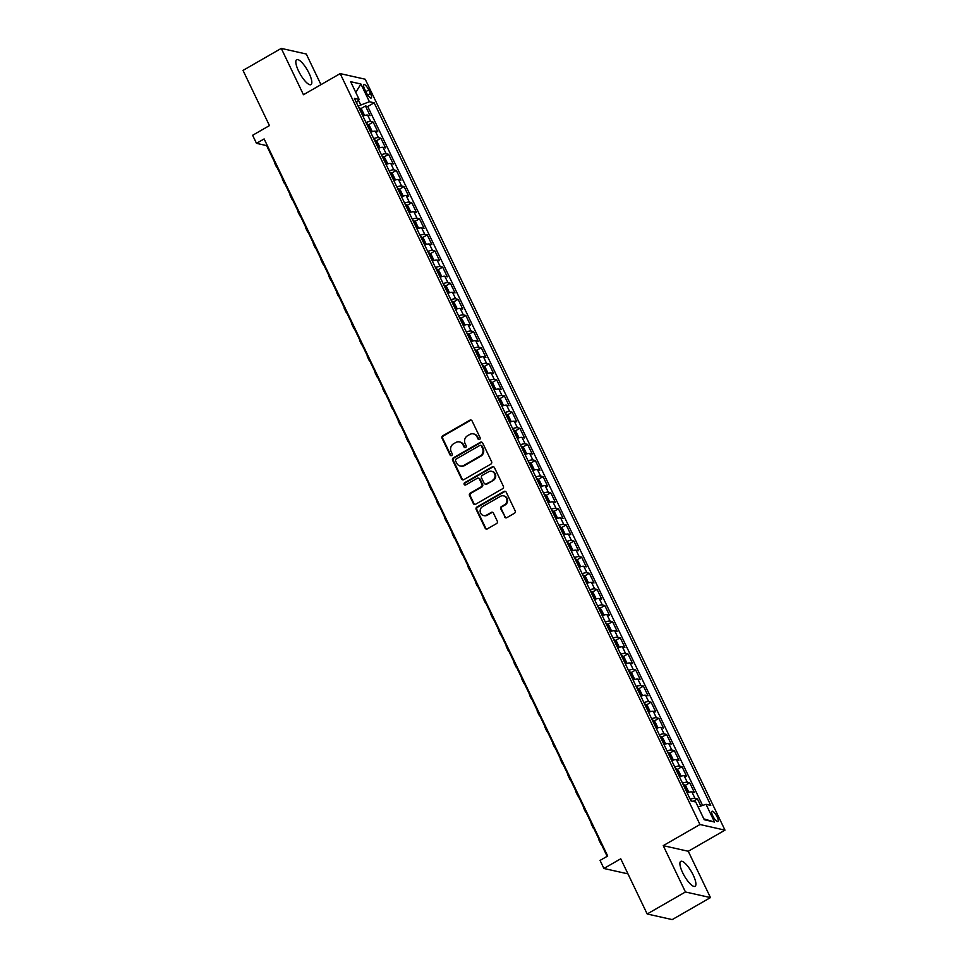 <?xml version="1.0" encoding="UTF-8"?>
<svg xmlns="http://www.w3.org/2000/svg" width="968" height="968" viewBox="0 0 968 968"><rect width="100%" height="100%" fill="white"/><g stroke="black" fill="none" stroke-linecap="round" stroke-linejoin="round"><path stroke-width="1.45" d="M479.608 439.448A1.27 1.174 -77.3 0 0 480.128 437.742L472.081 420.935A1.803 1.67 -77.3 0 0 469.819 420.221L442.787 435.769A1.803 1.67 -77.3 0 0 442.037 438.214L450.096 455.021A1.27 1.174 -77.3 0 0 451.681 455.517A1.27 1.174 -77.3 0 0 452.201 453.81L451.161 451.632A5.784 5.36 -77.3 0 1 453.532 443.804L455.795 442.509A5.784 5.36 -77.3 0 1 463.019 444.808L464.059 446.986A1.27 1.174 -77.3 0 0 465.644 447.482A1.27 1.174 -77.3 0 0 466.165 445.776L465.124 443.598A5.784 5.36 -77.3 0 1 467.508 435.769L469.758 434.475A5.784 5.36 -77.3 0 1 476.982 436.774L478.035 438.952A1.27 1.174 -77.3 0 0 479.608 439.448M693.185 875.024A14.375 4.114 60.1 0 0 680.746 861.375A14.375 4.114 60.1 0 0 682.634 872.652A14.375 4.114 60.1 0 0 695.085 886.289A14.375 4.114 60.1 0 0 693.185 875.024M309.094 73.338A14.375 4.114 60.1 0 0 296.644 59.701A14.375 4.114 60.1 0 0 298.543 70.979A14.375 4.114 60.1 0 0 310.982 84.615A14.375 4.114 60.1 0 0 309.094 73.338M717.119 816.871A5.893 1.694 60.1 0 0 712.012 811.269A5.893 1.694 60.1 0 0 712.787 815.891A5.893 1.694 60.1 0 0 717.893 821.493A5.893 1.694 60.1 0 0 717.119 816.871M504.57 516.948A1.803 1.67 -77.3 0 0 506.833 517.662L514.419 513.294A1.803 1.67 -77.3 0 0 515.158 510.85L506.216 492.192A1.803 1.67 -77.3 0 0 503.965 491.466L476.921 507.026A1.803 1.67 -77.3 0 0 476.183 509.471L485.125 528.129A1.803 1.67 -77.3 0 0 487.388 528.855L496.548 523.579A1.803 1.67 -77.3 0 0 497.286 521.135L493.462 513.149A1.803 1.67 -77.3 0 0 491.199 512.435L486.662 515.049A4.84 4.477 -77.3 0 1 480.164 511.515A4.84 4.477 -77.3 0 1 482.608 506.579L500.408 496.342A4.84 4.477 -77.3 0 1 506.905 499.863A4.84 4.477 -77.3 0 1 504.461 504.8L501.497 506.506A1.803 1.67 -77.3 0 0 500.746 508.962L505.248 517.094A1.803 1.67 -77.3 0 0 506.022 517.88M320.965 84.652L306.287 54.014L281.264 48.4L243.016 70.41L269.455 125.598L252.624 135.278L256.484 143.337L264.131 138.932L607.698 856.014L600.051 860.419L603.911 868.477L627.966 873.874M685.441 891.976L710.464 897.59L688.26 851.271L663.237 845.645L685.441 891.976L647.181 913.986L620.742 858.785L603.911 868.477M663.237 845.645L699.961 824.518L340.179 73.604L365.202 79.219L724.984 830.145L699.961 824.518M281.264 48.4L303.456 94.731L340.179 73.604M490.849 464.108A1.803 1.67 -77.3 0 0 491.599 461.663L482.657 442.993A1.803 1.67 -77.3 0 0 480.394 442.279L453.363 457.828A1.803 1.67 -77.3 0 0 452.613 460.284L461.554 478.942A1.803 1.67 -77.3 0 0 463.817 479.656L490.849 464.108M494.43 467.592L503.372 486.263A1.803 1.67 -77.3 0 1 502.634 488.707L475.603 504.255A1.803 1.67 -77.3 0 1 473.34 503.541L469.516 495.555A1.803 1.67 -77.3 0 1 470.254 493.099L481.217 486.795A1.803 1.67 -77.3 0 0 481.967 484.351L479.426 479.051A1.803 1.67 -77.3 0 0 477.163 478.337L465.753 484.907A1.27 1.174 -77.3 0 1 464.047 483.976A1.27 1.174 -77.3 0 1 464.688 482.693L492.18 466.879A1.803 1.67 -77.3 0 1 494.43 467.592M710.464 897.59L672.215 919.6L647.181 913.986M700.856 806.017L697.444 798.89L693.088 801.407M690.232 799.314A7.369 1.803 -25.6 0 1 694.976 798.346L691.89 791.897L694.359 792.453L689.724 782.785L684.945 785.532M682.513 783.197A7.369 1.803 -25.6 0 1 687.256 782.229L684.17 775.779L686.639 776.336L682.004 766.668L677.225 769.415M674.793 767.08A7.369 1.803 -25.6 0 1 679.536 766.111L676.45 759.662L678.919 760.219L674.285 750.551L669.505 753.31M667.073 750.974A7.369 1.803 -25.6 0 1 671.816 749.994L668.731 743.557L671.199 744.114L666.565 734.434L661.785 737.192M659.353 734.857A7.369 1.803 -25.6 0 1 664.096 733.889L660.999 727.44L663.467 727.996L658.845 718.329L654.065 721.075M651.633 718.74A7.369 1.803 -25.6 0 1 656.377 717.772L653.279 711.323L655.747 711.879L651.125 702.211L646.334 704.958M643.914 702.623A7.369 1.803 -25.6 0 1 648.657 701.655L645.559 695.205L648.028 695.762L643.405 686.094L638.614 688.853M636.194 686.518A7.369 1.803 -25.6 0 1 640.925 685.538L637.839 679.1L640.308 679.657L635.673 669.977L630.894 672.736M628.474 670.4A7.369 1.803 -25.6 0 1 633.205 669.433L630.12 662.983L632.588 663.54L627.954 653.872L623.174 656.619M620.754 654.283A7.369 1.803 -25.6 0 1 625.485 653.315L622.4 646.866L624.868 647.423L620.234 637.755L615.454 640.501M613.034 638.166A7.369 1.803 -25.6 0 1 617.765 637.198L614.68 630.749L617.148 631.305L612.514 621.637L607.735 624.396M605.315 622.061A7.369 1.803 -25.6 0 1 610.046 621.081L606.96 614.644L609.429 615.2L604.794 605.532L600.015 608.279M597.595 605.944A7.369 1.803 -25.6 0 1 602.326 604.976L599.24 598.526L601.709 599.083L597.074 589.415L592.295 592.162M589.875 589.827A7.369 1.803 -25.6 0 1 594.606 588.859L591.521 582.409L593.989 582.966L589.355 573.298L584.575 576.045M582.155 573.709A7.369 1.803 -25.6 0 1 586.886 572.741L583.801 566.304L586.269 566.849L581.635 557.181L576.855 559.94M574.435 557.604A7.369 1.803 -25.6 0 1 579.166 556.624L576.081 550.187L578.549 550.744L573.915 541.076L569.136 543.822M566.703 541.487A7.369 1.803 -25.6 0 1 571.447 540.519L568.361 534.07L570.83 534.626L566.195 524.958L561.416 527.705M558.984 525.37A7.369 1.803 -25.6 0 1 563.727 524.402L560.641 517.953L563.11 518.509L558.476 508.841L553.696 511.588M551.264 509.253A7.369 1.803 -25.6 0 1 556.007 508.285L552.922 501.847L555.39 502.392L550.756 492.724L545.976 495.483M543.544 493.148A7.369 1.803 -25.6 0 1 548.287 492.167L545.19 485.73L547.658 486.287L543.036 476.619L538.256 479.366M535.824 477.03A7.369 1.803 -25.6 0 1 540.567 476.062L537.47 469.613L539.938 470.17L535.316 460.502L530.537 463.249M528.104 460.913A7.369 1.803 -25.6 0 1 532.848 459.945L529.75 453.496L532.219 454.053L527.596 444.385L522.805 447.131M520.385 444.796A7.369 1.803 -25.6 0 1 525.128 443.828L522.03 437.391L524.499 437.935L519.864 428.267L515.085 431.026M512.665 428.691A7.369 1.803 -25.6 0 1 517.396 427.723L514.311 421.274L516.779 421.83L512.145 412.162L507.365 414.909M504.945 412.574A7.369 1.803 -25.6 0 1 509.676 411.606L506.591 405.156L509.059 405.713L504.425 396.045L499.645 398.792M497.225 396.456A7.369 1.803 -25.6 0 1 501.956 395.488L498.871 389.039L501.339 389.596L496.705 379.928L491.925 382.675M489.505 380.339A7.369 1.803 -25.6 0 1 494.237 379.371L491.151 372.934L493.619 373.479L488.985 363.811L484.206 366.569M481.786 364.234A7.369 1.803 -25.6 0 1 486.517 363.266L483.431 356.817L485.9 357.374L481.265 347.706L476.486 350.452M474.066 348.117A7.369 1.803 -25.6 0 1 478.797 347.149L475.711 340.7L478.18 341.256L473.546 331.588L468.766 334.335M466.346 332A7.369 1.803 -25.6 0 1 471.077 331.032L467.992 324.582L470.46 325.139L465.826 315.471L461.046 318.218M458.626 315.883A7.369 1.803 -25.6 0 1 463.357 314.915L460.272 308.477L462.74 309.022L458.106 299.354L453.326 302.113M450.894 299.777A7.369 1.803 -25.6 0 1 455.638 298.809L452.552 292.36L455.021 292.917L450.386 283.249L445.607 285.996M443.175 283.66A7.369 1.803 -25.6 0 1 447.918 282.692L444.832 276.243L447.301 276.8L442.666 267.132L437.887 269.878M435.455 267.543A7.369 1.803 -25.6 0 1 440.198 266.575L437.113 260.126L439.581 260.682L434.947 251.014L430.167 253.761M427.735 251.426A7.369 1.803 -25.6 0 1 432.478 250.458L429.393 244.021L431.861 244.565L427.227 234.897L422.447 237.656M420.015 235.321A7.369 1.803 -25.6 0 1 424.758 234.353L421.661 227.903L424.129 228.46L419.507 218.792L414.727 221.539M412.295 219.204A7.369 1.803 -25.6 0 1 417.039 218.236L413.941 211.786L416.409 212.343L411.787 202.675L406.996 205.422M404.576 203.086A7.369 1.803 -25.6 0 1 409.319 202.118L406.221 195.669L408.69 196.226L404.055 186.558L399.276 189.304M396.856 186.969A7.369 1.803 -25.6 0 1 401.587 186.001L398.501 179.564L400.97 180.108L396.336 170.441L391.556 173.199M389.136 170.864A7.369 1.803 -25.6 0 1 393.867 169.896L390.782 163.447L393.25 164.003L388.616 154.335L383.836 157.082M381.416 154.747A7.369 1.803 -25.6 0 1 386.147 153.779L383.062 147.33L385.53 147.886L380.896 138.218L376.116 140.965M373.696 138.63A7.369 1.803 -25.6 0 1 378.428 137.662L375.342 131.212L377.81 131.769L373.176 122.101L370.708 121.544A7.369 1.803 154.4 0 0 365.977 122.513M368.397 124.848L373.176 122.101M364.585 89.008L366.279 92.553A5.711 1.633 60.1 0 0 371.228 97.974A5.711 1.633 60.1 0 0 370.478 93.497L368.772 89.951A5.711 1.633 60.1 0 0 363.835 84.518A5.711 1.633 60.1 0 0 364.585 89.008M698.11 806.925L706.035 804.311L710.766 805.376L374.144 102.802L369.413 101.737L358.099 106.081M706.035 804.311L714.529 822.038L704.244 819.727L695.75 802L691.019 800.935L354.397 98.361L359.14 99.426L350.646 81.699L360.919 84.01L369.413 101.737M702.599 805.449L367.719 106.492L365.456 105.984L370.091 115.652L367.622 115.107A7.369 1.803 154.4 0 0 362.891 116.075M378.428 137.662L380.896 138.218M386.147 153.779L388.616 154.335M393.867 169.896L396.336 170.441M401.587 186.001L404.055 186.558M409.319 202.118L411.787 202.675M417.039 218.236L419.507 218.792M424.758 234.353L427.227 234.897M432.478 250.458L434.947 251.014M440.198 266.575L442.666 267.132M447.918 282.692L450.386 283.249M455.638 298.809L458.106 299.354M463.357 314.915L465.826 315.471M471.077 331.032L473.546 331.588M478.797 347.149L481.265 347.706M486.517 363.266L488.985 363.811M494.237 379.371L496.705 379.928M501.956 395.488L504.425 396.045M509.676 411.606L512.145 412.162M517.396 427.723L519.864 428.267M525.128 443.828L527.596 444.385M532.848 459.945L535.316 460.502M540.567 476.062L543.036 476.619M548.287 492.167L550.756 492.724M556.007 508.285L558.476 508.841M563.727 524.402L566.195 524.958M571.447 540.519L573.915 541.076M579.166 556.624L581.635 557.181M586.886 572.741L589.355 573.298M594.606 588.859L597.074 589.415M602.326 604.976L604.794 605.532M610.046 621.081L612.514 621.637M617.765 637.198L620.234 637.755M625.485 653.315L627.954 653.872M633.205 669.433L635.673 669.977M640.925 685.538L643.405 686.094M648.657 701.655L651.125 702.211M656.377 717.772L658.845 718.329M664.096 733.889L666.565 734.434M671.816 749.994L674.285 750.551M679.536 766.111L682.004 766.668M687.256 782.229L689.724 782.785M694.976 798.346L697.444 798.89M360.592 104.653L358.475 100.236M688.26 851.271L724.984 830.145M256.484 143.337L266.636 145.611L607.154 856.329M360.677 108.743L365.456 105.984M367.719 106.492L374.144 102.802M356.466 102.668L359.14 99.426M375.342 131.212A7.369 1.803 154.4 0 0 370.611 132.192M383.062 147.33A7.369 1.803 154.4 0 0 378.331 148.298M390.782 163.447A7.369 1.803 154.4 0 0 386.05 164.415M398.501 179.564A7.369 1.803 154.4 0 0 393.77 180.532M406.221 195.669A7.369 1.803 154.4 0 0 401.49 196.637M413.941 211.786A7.369 1.803 154.4 0 0 409.21 212.754M421.661 227.903A7.369 1.803 154.4 0 0 416.93 228.871M429.393 244.021A7.369 1.803 154.4 0 0 424.649 244.989M437.113 260.126A7.369 1.803 154.4 0 0 432.369 261.094M444.832 276.243A7.369 1.803 154.4 0 0 440.089 277.211M452.552 292.36A7.369 1.803 154.4 0 0 447.809 293.328M460.272 308.477A7.369 1.803 154.4 0 0 455.529 309.445M467.992 324.582A7.369 1.803 154.4 0 0 463.249 325.55M475.711 340.7A7.369 1.803 154.4 0 0 470.968 341.668M483.431 356.817A7.369 1.803 154.4 0 0 478.688 357.785M491.151 372.934A7.369 1.803 154.4 0 0 486.42 373.902M498.871 389.039A7.369 1.803 154.4 0 0 494.14 390.007M506.591 405.156A7.369 1.803 154.4 0 0 501.86 406.124M514.311 421.274A7.369 1.803 154.4 0 0 509.579 422.242M522.03 437.391A7.369 1.803 154.4 0 0 517.299 438.359M529.75 453.496A7.369 1.803 154.4 0 0 525.019 454.464M537.47 469.613A7.369 1.803 154.4 0 0 532.739 470.581M545.19 485.73A7.369 1.803 154.4 0 0 540.459 486.698M552.922 501.847A7.369 1.803 154.4 0 0 548.178 502.815M560.641 517.953A7.369 1.803 154.4 0 0 555.898 518.921M568.361 534.07A7.369 1.803 154.4 0 0 563.618 535.038M576.081 550.187A7.369 1.803 154.4 0 0 571.338 551.155M583.801 566.304A7.369 1.803 154.4 0 0 579.058 567.272M591.521 582.409A7.369 1.803 154.4 0 0 586.777 583.377M599.24 598.526A7.369 1.803 154.4 0 0 594.497 599.495M606.96 614.644A7.369 1.803 154.4 0 0 602.229 615.612M614.68 630.749A7.369 1.803 154.4 0 0 609.949 631.729M622.4 646.866A7.369 1.803 154.4 0 0 617.669 647.834M630.12 662.983A7.369 1.803 154.4 0 0 625.389 663.951M637.839 679.1A7.369 1.803 154.4 0 0 633.108 680.068M645.559 695.205A7.369 1.803 154.4 0 0 640.828 696.186M653.279 711.323A7.369 1.803 154.4 0 0 648.548 712.291M660.999 727.44A7.369 1.803 154.4 0 0 656.268 728.408M668.731 743.557A7.369 1.803 154.4 0 0 663.987 744.525M676.45 759.662A7.369 1.803 154.4 0 0 671.707 760.642M684.17 775.779A7.369 1.803 154.4 0 0 679.427 776.747M691.89 791.897A7.369 1.803 154.4 0 0 687.147 792.865M355.776 92.408L360.919 84.01M714.529 822.038L703.833 818.867M479.148 439.605A1.27 1.174 -77.3 0 1 478.7 439.097L477.66 436.931A5.784 5.36 -77.3 0 0 474.126 434.039L473.449 433.894M459.485 441.928L460.163 442.074A5.784 5.36 -77.3 0 1 463.696 444.965L464.737 447.131A1.27 1.174 -77.3 0 0 465.184 447.639M471.307 420.148A1.803 1.67 -77.3 0 0 470.496 420.366L443.465 435.915A1.803 1.67 -77.3 0 0 442.715 438.371L450.773 455.166A1.27 1.174 -77.3 0 0 451.221 455.674M481.87 442.207A1.803 1.67 -77.3 0 0 481.072 442.436L454.04 457.985A1.803 1.67 -77.3 0 0 453.29 460.429L462.232 479.099A1.803 1.67 -77.3 0 0 463.006 479.886M481.386 445.945A1.27 1.174 -77.3 0 0 479.801 445.449L456.073 459.098A1.27 1.174 -77.3 0 0 455.553 460.804L456.654 463.103A5.784 5.36 -77.3 0 0 463.878 465.402L480.104 456.061A5.784 5.36 -77.3 0 0 482.475 448.244L481.386 445.945L482.064 446.103A1.27 1.174 -77.3 0 0 481.29 445.474L480.612 445.316M460.187 465.983L460.865 466.14A5.784 5.36 -77.3 0 0 464.555 465.548L463.878 465.402M482.064 446.103L483.153 448.39A5.784 5.36 -77.3 0 1 480.781 456.218L464.555 465.548M478.325 478.156L479.003 478.301A1.803 1.67 -77.3 0 1 480.104 479.208L482.645 484.508A1.803 1.67 -77.3 0 1 481.895 486.952L470.932 493.256A1.803 1.67 -77.3 0 0 470.194 495.701L474.017 503.687A1.803 1.67 -77.3 0 0 474.792 504.473M493.656 466.806A1.803 1.67 -77.3 0 0 492.857 467.024L465.366 482.838A1.27 1.174 -77.3 0 0 465.293 485.053M492.603 480.249A4.84 4.477 -77.3 0 0 491.635 471.307A4.84 4.477 -77.3 0 0 488.55 471.791L482.27 475.397A1.803 1.67 -77.3 0 0 481.532 477.841L484.073 483.141A1.803 1.67 -77.3 0 0 486.323 483.855L493.269 480.406A4.84 4.477 -77.3 0 0 492.313 471.452L491.635 471.307M485.174 484.048L485.851 484.194A1.803 1.67 -77.3 0 0 487.001 484.012L486.323 483.855M493.269 480.406L487.001 484.012M503.493 495.858L504.171 496.003A4.84 4.477 -77.3 0 1 505.139 504.957L502.162 506.663A1.803 1.67 -77.3 0 0 501.424 509.107L505.248 517.094M483.576 515.533L484.254 515.69A4.84 4.477 -77.3 0 0 487.34 515.194L486.662 515.049M492.688 512.362A1.803 1.67 -77.3 0 0 491.877 512.58L487.34 515.194M505.441 491.405A1.803 1.67 -77.3 0 0 504.63 491.623L477.599 507.171A1.803 1.67 -77.3 0 0 476.861 509.616L485.803 528.286A1.803 1.67 -77.3 0 0 486.577 529.072M363.617 115.809L364.149 114.611L361.826 109.783L359.709 107.859A4.888 1.186 154.4 0 0 358.959 107.871M361.342 112.857A4.888 1.186 -25.6 0 1 361.403 112.857L360.483 110.921A4.888 1.186 154.4 0 0 360.423 110.933M277.284 167.839A13.818 3.364 -25.6 0 1 276.654 167.319A13.818 3.364 -25.6 0 1 276.642 166.508M276.654 167.319L274.718 163.289A13.818 3.364 -25.6 0 1 274.706 162.479M371.337 131.914L371.869 130.728L369.546 125.888L367.429 123.977A4.888 1.186 154.4 0 0 366.678 123.977M368.203 127.038A4.888 1.186 154.4 0 0 368.142 127.038L369.28 128.925M285.003 183.956A13.818 3.364 -25.6 0 1 284.374 183.436A13.818 3.364 -25.6 0 1 284.362 182.613M284.374 183.436L282.45 179.407A13.818 3.364 -25.6 0 1 282.426 178.584M379.057 148.031L379.589 146.846L377.278 142.006L375.148 140.094A4.888 1.186 154.4 0 0 374.398 140.094M376.782 145.091A4.888 1.186 -25.6 0 1 376.842 145.079L375.923 143.143A4.888 1.186 154.4 0 0 375.862 143.155M292.723 200.073A13.818 3.364 -25.6 0 1 292.094 199.553A13.818 3.364 -25.6 0 1 292.082 198.73M292.094 199.553L290.17 195.524A13.818 3.364 -25.6 0 1 290.146 194.701M386.776 164.149L387.309 162.951L384.998 158.123L382.868 156.211A4.888 1.186 154.4 0 0 382.118 156.211M383.643 159.26A4.888 1.186 154.4 0 0 383.582 159.272L384.719 161.148M300.443 216.191A13.818 3.364 -25.6 0 1 299.814 215.658A13.818 3.364 -25.6 0 1 299.802 214.848M299.814 215.658L297.89 211.629A13.818 3.364 -25.6 0 1 297.866 210.818M394.496 180.266L395.029 179.068L392.718 174.24L390.588 172.316A4.888 1.186 154.4 0 0 389.838 172.316M391.362 175.377A4.888 1.186 154.4 0 0 391.302 175.389L392.439 177.265M308.163 232.296A13.818 3.364 -25.6 0 1 307.534 231.775A13.818 3.364 -25.6 0 1 307.522 230.965M307.534 231.775L305.61 227.746A13.818 3.364 -25.6 0 1 305.598 226.936M402.216 196.371L402.749 195.185L400.437 190.345L398.308 188.433A4.888 1.186 154.4 0 0 397.558 188.433M399.953 193.431A4.888 1.186 -25.6 0 1 400.002 193.431L399.082 191.495A4.888 1.186 154.4 0 0 399.022 191.495M315.883 248.413A13.818 3.364 -25.6 0 1 315.253 247.893A13.818 3.364 -25.6 0 1 315.241 247.07M315.253 247.893L313.329 243.863A13.818 3.364 -25.6 0 1 313.317 243.041M409.948 212.488L410.468 211.302L408.157 206.462L406.028 204.55A4.888 1.186 154.4 0 0 405.277 204.55M406.802 207.6A4.888 1.186 154.4 0 0 406.741 207.612L407.879 209.487M323.602 264.53A13.818 3.364 -25.6 0 1 322.973 264.01A13.818 3.364 -25.6 0 1 322.961 263.187M322.973 264.01L321.049 259.981A13.818 3.364 -25.6 0 1 321.037 259.158M417.668 228.605L418.188 227.407L415.877 222.579L413.747 220.668A4.888 1.186 154.4 0 0 412.997 220.668M414.522 223.717A4.888 1.186 154.4 0 0 414.461 223.729L415.599 225.604M331.322 280.647A13.818 3.364 -25.6 0 1 330.693 280.115A13.818 3.364 -25.6 0 1 330.681 279.304M330.693 280.115L328.769 276.086A13.818 3.364 -25.6 0 1 328.757 275.275M425.388 244.722L425.908 243.525L423.597 238.697L421.467 236.773A4.888 1.186 154.4 0 0 420.717 236.773M423.113 241.77A4.888 1.186 -25.6 0 1 423.173 241.77L422.242 239.834A4.888 1.186 154.4 0 0 422.181 239.846M339.042 296.752A13.818 3.364 -25.6 0 1 338.413 296.232A13.818 3.364 -25.6 0 1 338.401 295.421M338.413 296.232L336.489 292.203A13.818 3.364 -25.6 0 1 336.477 291.392M433.107 260.828L433.628 259.642L431.317 254.802L429.187 252.89A4.888 1.186 154.4 0 0 428.437 252.89M429.961 255.951A4.888 1.186 154.4 0 0 429.901 255.951L431.038 257.839M346.762 312.87A13.818 3.364 -25.6 0 1 346.145 312.349A13.818 3.364 -25.6 0 1 346.12 311.527M346.145 312.349L344.209 308.32A13.818 3.364 -25.6 0 1 344.197 307.497M440.827 276.945L441.36 275.759L439.036 270.919L436.907 269.007A4.888 1.186 154.4 0 0 436.157 269.007M438.552 274.004A4.888 1.186 -25.6 0 1 438.613 273.992L437.681 272.056A4.888 1.186 154.4 0 0 437.621 272.068M354.482 328.987A13.818 3.364 -25.6 0 1 353.864 328.467A13.818 3.364 -25.6 0 1 353.84 327.644M353.864 328.467L351.929 324.437A13.818 3.364 -25.6 0 1 351.916 323.614M448.547 293.062L449.079 291.864L446.756 287.036L444.627 285.124A4.888 1.186 154.4 0 0 443.876 285.124M446.272 290.122A4.888 1.186 -25.6 0 1 446.333 290.11L445.401 288.174A4.888 1.186 154.4 0 0 445.341 288.186M362.214 345.104A13.818 3.364 -25.6 0 1 361.584 344.572A13.818 3.364 -25.6 0 1 361.56 343.761M361.584 344.572L359.648 340.542A13.818 3.364 -25.6 0 1 359.636 339.732M456.267 309.179L456.799 307.981L454.476 303.153L452.358 301.229A4.888 1.186 154.4 0 0 451.596 301.229M453.121 304.291A4.888 1.186 154.4 0 0 453.072 304.291L454.21 306.178M369.933 361.209A13.818 3.364 -25.6 0 1 369.304 360.689A13.818 3.364 -25.6 0 1 369.292 359.878M369.304 360.689L367.368 356.66A13.818 3.364 -25.6 0 1 367.356 355.849M463.987 325.284L464.519 324.099L462.196 319.259L460.078 317.347A4.888 1.186 154.4 0 0 459.316 317.347M460.841 320.408A4.888 1.186 154.4 0 0 460.792 320.408L461.93 322.296M377.653 377.326A13.818 3.364 -25.6 0 1 377.024 376.806A13.818 3.364 -25.6 0 1 377.012 375.983M377.024 376.806L375.088 372.777A13.818 3.364 -25.6 0 1 375.076 371.954M471.706 341.401L472.239 340.216L469.916 335.376L467.798 333.464A4.888 1.186 154.4 0 0 467.036 333.464M469.432 338.461A4.888 1.186 -25.6 0 1 469.492 338.449L468.56 336.513A4.888 1.186 154.4 0 0 468.512 336.525M385.373 393.444A13.818 3.364 -25.6 0 1 384.744 392.923A13.818 3.364 -25.6 0 1 384.732 392.101M384.744 392.923L382.808 388.894A13.818 3.364 -25.6 0 1 382.796 388.071M479.426 357.519L479.959 356.321L477.635 351.493L475.518 349.581A4.888 1.186 154.4 0 0 474.768 349.581M476.28 352.63A4.888 1.186 154.4 0 0 476.232 352.642L477.369 354.518M393.093 409.561A13.818 3.364 -25.6 0 1 392.464 409.028A13.818 3.364 -25.6 0 1 392.451 408.218M392.464 409.028L390.527 404.999A13.818 3.364 -25.6 0 1 390.515 404.188M487.146 373.636L487.678 372.438L485.355 367.61L483.238 365.686A4.888 1.186 154.4 0 0 482.488 365.686M484.012 368.748A4.888 1.186 154.4 0 0 483.952 368.748L485.089 370.635M400.812 425.666A13.818 3.364 -25.6 0 1 400.183 425.146A13.818 3.364 -25.6 0 1 400.171 424.335M400.183 425.146L398.247 421.116A13.818 3.364 -25.6 0 1 398.235 420.306M494.866 389.741L495.398 388.555L493.087 383.715L490.957 381.803A4.888 1.186 154.4 0 0 490.207 381.803M492.591 386.801A4.888 1.186 -25.6 0 1 492.651 386.789L491.732 384.865A4.888 1.186 154.4 0 0 491.671 384.865M408.532 441.783A13.818 3.364 -25.6 0 1 407.903 441.263A13.818 3.364 -25.6 0 1 407.891 440.44M407.903 441.263L405.979 437.233A13.818 3.364 -25.6 0 1 405.955 436.411M502.586 405.858L503.118 404.672L500.807 399.832L498.677 397.921A4.888 1.186 154.4 0 0 497.927 397.921M500.323 402.918A4.888 1.186 -25.6 0 1 500.371 402.906L499.452 400.97A4.888 1.186 154.4 0 0 499.391 400.982M416.252 457.9A13.818 3.364 -25.6 0 1 415.623 457.38A13.818 3.364 -25.6 0 1 415.611 456.557M415.623 457.38L413.699 453.351A13.818 3.364 -25.6 0 1 413.675 452.528M510.305 421.975L510.838 420.777L508.527 415.95L506.397 414.038A4.888 1.186 154.4 0 0 505.647 414.038M507.171 417.087A4.888 1.186 154.4 0 0 507.111 417.099L508.248 418.975M423.972 474.017A13.818 3.364 -25.6 0 1 423.343 473.485A13.818 3.364 -25.6 0 1 423.331 472.674M423.343 473.485L421.419 469.456A13.818 3.364 -25.6 0 1 421.395 468.645M518.025 438.093L518.558 436.895L516.246 432.067L514.117 430.143A4.888 1.186 154.4 0 0 513.367 430.143M515.762 435.14A4.888 1.186 -25.6 0 1 515.811 435.14L514.891 433.204A4.888 1.186 154.4 0 0 514.831 433.204M431.692 490.123A13.818 3.364 -25.6 0 1 431.062 489.602A13.818 3.364 -25.6 0 1 431.05 488.792M431.062 489.602L429.139 485.573A13.818 3.364 -25.6 0 1 429.126 484.762M525.745 454.198L526.277 453.012L523.966 448.172L521.837 446.26A4.888 1.186 154.4 0 0 521.087 446.26M522.611 449.321A4.888 1.186 154.4 0 0 522.551 449.321L523.688 451.209M439.411 506.24A13.818 3.364 -25.6 0 1 438.782 505.719A13.818 3.364 -25.6 0 1 438.77 504.897M438.782 505.719L436.858 501.69A13.818 3.364 -25.6 0 1 436.846 500.867M533.477 470.315L533.997 469.129L531.686 464.289L529.556 462.377A4.888 1.186 154.4 0 0 528.806 462.377M531.202 467.375A4.888 1.186 -25.6 0 1 531.263 467.363L530.331 465.426A4.888 1.186 154.4 0 0 530.27 465.439M447.131 522.357A13.818 3.364 -25.6 0 1 446.502 521.837A13.818 3.364 -25.6 0 1 446.49 521.014M446.502 521.837L444.578 517.807A13.818 3.364 -25.6 0 1 444.566 516.985M541.197 486.432L541.717 485.234L539.406 480.406L537.276 478.494A4.888 1.186 154.4 0 0 536.526 478.494M538.922 483.48A4.888 1.186 -25.6 0 1 538.982 483.48L538.051 481.544A4.888 1.186 154.4 0 0 537.99 481.556M454.851 538.474A13.818 3.364 -25.6 0 1 454.222 537.942A13.818 3.364 -25.6 0 1 454.21 537.131M454.222 537.942L452.298 533.913A13.818 3.364 -25.6 0 1 452.286 533.102M548.916 502.549L549.437 501.351L547.126 496.524L544.996 494.6A4.888 1.186 154.4 0 0 544.246 494.6M545.77 497.661A4.888 1.186 154.4 0 0 545.71 497.661L546.847 499.548M462.571 554.579A13.818 3.364 -25.6 0 1 461.954 554.059A13.818 3.364 -25.6 0 1 461.93 553.248M461.954 554.059L460.018 550.03A13.818 3.364 -25.6 0 1 460.006 549.219M556.636 518.654L557.157 517.469L554.846 512.629L552.716 510.717A4.888 1.186 154.4 0 0 551.966 510.717M554.361 515.714A4.888 1.186 -25.6 0 1 554.422 515.702L553.49 513.778A4.888 1.186 154.4 0 0 553.43 513.778M470.291 570.696A13.818 3.364 -25.6 0 1 469.674 570.176A13.818 3.364 -25.6 0 1 469.649 569.353M469.674 570.176L467.738 566.147A13.818 3.364 -25.6 0 1 467.726 565.324M564.356 534.772L564.889 533.586L562.565 528.746L560.436 526.834A4.888 1.186 154.4 0 0 559.686 526.834M561.21 529.883A4.888 1.186 154.4 0 0 561.15 529.895L562.299 531.771M478.023 586.814A13.818 3.364 -25.6 0 1 477.393 586.293A13.818 3.364 -25.6 0 1 477.369 585.471M477.393 586.293L475.457 582.264A13.818 3.364 -25.6 0 1 475.445 581.441M572.076 550.889L572.608 549.691L570.285 544.863L568.168 542.951A4.888 1.186 154.4 0 0 567.405 542.951M568.93 546A4.888 1.186 154.4 0 0 568.881 546.012L570.019 547.888M485.742 602.931A13.818 3.364 -25.6 0 1 485.113 602.399A13.818 3.364 -25.6 0 1 485.101 601.588M485.113 602.399L483.177 598.369A13.818 3.364 -25.6 0 1 483.165 597.558M579.796 567.006L580.328 565.808L578.005 560.98L575.887 559.056A4.888 1.186 154.4 0 0 575.125 559.056M576.601 562.142L576.65 562.118A4.888 1.186 154.4 0 0 576.601 562.118L577.739 564.005M493.462 619.036A13.818 3.364 -25.6 0 1 492.833 618.516A13.818 3.364 -25.6 0 1 492.821 617.705M492.833 618.516L490.897 614.486A13.818 3.364 -25.6 0 1 490.885 613.676M587.515 583.111L588.048 581.925L585.725 577.085L583.607 575.173A4.888 1.186 154.4 0 0 582.845 575.173M584.37 578.235A4.888 1.186 154.4 0 0 584.321 578.235L585.458 580.122M501.182 635.153A13.818 3.364 -25.6 0 1 500.553 634.633A13.818 3.364 -25.6 0 1 500.541 633.81M500.553 634.633L498.617 630.604A13.818 3.364 -25.6 0 1 498.605 629.781M595.235 599.228L595.768 598.043L593.444 593.202L591.327 591.291A4.888 1.186 154.4 0 0 590.577 591.291M592.089 594.34A4.888 1.186 154.4 0 0 592.041 594.352L593.178 596.227M508.902 651.27A13.818 3.364 -25.6 0 1 508.273 650.75A13.818 3.364 -25.6 0 1 508.26 649.927M508.273 650.75L506.337 646.721A13.818 3.364 -25.6 0 1 506.324 645.898M602.955 615.346L603.487 614.148L601.164 609.32L599.095 607.444A4.888 1.186 154.4 0 0 598.297 607.408M599.095 607.444L602.895 615.37M600.68 612.393A4.888 1.186 -25.6 0 1 600.741 612.393L599.821 610.457A4.888 1.186 154.4 0 0 599.761 610.469M516.622 667.388A13.818 3.364 -25.6 0 1 515.992 666.855A13.818 3.364 -25.6 0 1 515.98 666.045M515.992 666.855L514.056 662.826A13.818 3.364 -25.6 0 1 514.044 662.015M610.675 631.463L611.207 630.265L608.896 625.437L606.767 623.513A4.888 1.186 154.4 0 0 606.016 623.513M607.541 626.574A4.888 1.186 154.4 0 0 607.481 626.574L608.618 628.462M524.341 683.493A13.818 3.364 -25.6 0 1 523.712 682.972A13.818 3.364 -25.6 0 1 523.7 682.162M523.712 682.972L521.788 678.943A13.818 3.364 -25.6 0 1 521.764 678.132M618.395 647.568L618.927 646.382L616.616 641.542L614.486 639.63A4.888 1.186 154.4 0 0 613.736 639.63M615.261 642.691A4.888 1.186 154.4 0 0 615.2 642.691L616.338 644.579M532.061 699.61A13.818 3.364 -25.6 0 1 531.432 699.09A13.818 3.364 -25.6 0 1 531.42 698.267M531.432 699.09L529.508 695.06A13.818 3.364 -25.6 0 1 529.484 694.237M626.115 663.685L626.647 662.499L624.336 657.659L622.206 655.747A4.888 1.186 154.4 0 0 621.456 655.747M624.058 660.684L623.9 660.733A4.888 1.186 -25.6 0 1 623.9 660.733L622.981 658.797A4.888 1.186 154.4 0 0 622.92 658.809M539.781 715.727A13.818 3.364 -25.6 0 1 539.152 715.207A13.818 3.364 -25.6 0 1 539.14 714.384M539.152 715.207L537.228 711.178A13.818 3.364 -25.6 0 1 537.204 710.355M633.834 679.802L634.367 678.604L632.056 673.776L629.926 671.865A4.888 1.186 154.4 0 0 629.176 671.865M630.7 674.914A4.888 1.186 154.4 0 0 630.64 674.926L631.777 676.801M547.501 731.832A13.818 3.364 -25.6 0 1 546.872 731.312A13.818 3.364 -25.6 0 1 546.86 730.501M546.872 731.312L544.948 727.283A13.818 3.364 -25.6 0 1 544.936 726.472M641.554 695.919L642.087 694.721L639.775 689.881L637.646 687.97A4.888 1.186 154.4 0 0 636.896 687.97M639.291 692.967A4.888 1.186 -25.6 0 1 639.34 692.967L638.42 691.031A4.888 1.186 154.4 0 0 638.36 691.031M555.221 747.949A13.818 3.364 -25.6 0 1 554.591 747.429A13.818 3.364 -25.6 0 1 554.579 746.618M554.591 747.429L552.668 743.4A13.818 3.364 -25.6 0 1 552.655 742.589M649.286 712.024L649.806 710.839L647.495 705.999L645.366 704.087A4.888 1.186 154.4 0 0 644.615 704.087M647.011 709.084A4.888 1.186 -25.6 0 1 647.072 709.072L646.14 707.148A4.888 1.186 154.4 0 0 646.08 707.148M562.94 764.067A13.818 3.364 -25.6 0 1 562.311 763.546A13.818 3.364 -25.6 0 1 562.299 762.724M562.311 763.546L560.387 759.517A13.818 3.364 -25.6 0 1 560.375 758.694M657.006 728.142L657.526 726.956L655.215 722.116L653.085 720.204A4.888 1.186 154.4 0 0 652.335 720.204M653.86 723.253A4.888 1.186 154.4 0 0 653.799 723.265L654.937 725.141M570.66 780.184A13.818 3.364 -25.6 0 1 570.031 779.651A13.818 3.364 -25.6 0 1 570.019 778.841M570.031 779.651L568.107 775.634A13.818 3.364 -25.6 0 1 568.095 774.811M664.726 744.259L665.246 743.061L662.935 738.233L660.805 736.309A4.888 1.186 154.4 0 0 660.055 736.321M661.58 739.37A4.888 1.186 154.4 0 0 661.519 739.383L662.656 741.258M578.38 796.289A13.818 3.364 -25.6 0 1 577.763 795.769A13.818 3.364 -25.6 0 1 577.739 794.958M577.763 795.769L575.827 791.739A13.818 3.364 -25.6 0 1 575.815 790.929M672.445 760.376L672.966 759.178L670.655 754.338L668.525 752.426A4.888 1.186 154.4 0 0 667.775 752.426M670.171 757.424A4.888 1.186 -25.6 0 1 670.231 757.424L669.299 755.488A4.888 1.186 154.4 0 0 669.239 755.488M586.1 812.406A13.818 3.364 -25.6 0 1 585.483 811.886A13.818 3.364 -25.6 0 1 585.458 811.063M585.483 811.886L583.547 807.856A13.818 3.364 -25.6 0 1 583.535 807.046M680.165 776.481L680.698 775.295L678.374 770.455L676.245 768.544A4.888 1.186 154.4 0 0 675.495 768.544M677.89 773.541A4.888 1.186 -25.6 0 1 677.951 773.529L677.019 771.605A4.888 1.186 154.4 0 0 676.959 771.605M593.832 828.523A13.818 3.364 -25.6 0 1 593.202 828.003A13.818 3.364 -25.6 0 1 593.178 827.18M593.202 828.003L591.266 823.974A13.818 3.364 -25.6 0 1 591.254 823.151M687.885 792.598L688.417 791.4L686.094 786.573L683.977 784.661A4.888 1.186 154.4 0 0 683.214 784.661M685.61 789.658A4.888 1.186 -25.6 0 1 685.671 789.646L684.739 787.71A4.888 1.186 154.4 0 0 684.691 787.722M601.551 844.64A13.818 3.364 -25.6 0 1 600.922 844.108A13.818 3.364 -25.6 0 1 600.91 843.297M600.922 844.108L598.986 840.091A13.818 3.364 -25.6 0 1 598.974 839.268M692.168 801.201L691.696 800.766A4.888 1.186 154.4 0 0 690.934 800.778M606.851 856.499L606.706 856.196A13.818 3.364 -25.6 0 1 606.694 855.385M370.708 121.544L367.622 115.107M365.844 91.633L368.772 89.951M367.731 95.07L370.478 93.497M477.66 436.931L476.982 436.774M464.737 447.131L464.059 446.986M463.696 444.965L463.019 444.808M450.773 455.166L450.096 455.021M442.715 438.371L442.037 438.214M443.465 435.915L442.787 435.769M470.496 420.366L469.819 420.221M478.7 439.097L478.035 438.952M462.232 479.099L461.554 478.942M453.29 460.429L452.613 460.284M454.04 457.985L453.363 457.828M481.072 442.436L480.394 442.279M480.781 456.218L480.104 456.061M483.153 448.39L482.475 448.244M474.017 503.687L473.34 503.541M470.194 495.701L469.516 495.555M470.932 493.256L470.254 493.099M481.895 486.952L481.217 486.795M482.645 484.508L481.967 484.351M480.104 479.208L479.426 479.051M465.366 482.838L464.688 482.693M492.857 467.024L492.18 466.879M501.424 509.107L500.746 508.962M502.162 506.663L501.497 506.506M505.139 504.957L504.461 504.8M491.877 512.58L491.199 512.435M485.803 528.286L485.125 528.129M476.861 509.616L476.183 509.471M477.599 507.171L476.921 507.026M504.63 491.623L503.965 491.466M363.557 115.833L359.757 107.908M371.276 131.938L367.477 124.025M378.996 148.056L375.197 140.142M386.716 164.173L382.917 156.259M394.436 180.29L390.636 172.364M402.156 196.395L398.368 188.482M409.875 212.512L406.088 204.599M417.595 228.629L413.808 220.716M425.315 244.747L421.528 236.821M433.035 260.852L429.248 252.938M440.755 276.969L436.967 269.056M448.474 293.086L444.687 285.173M456.194 309.203L452.407 301.278M463.926 325.309L460.127 317.395M471.646 341.426L467.846 333.512M479.366 357.543L475.566 349.629M487.086 373.66L483.286 365.735M494.805 389.765L491.006 381.852M502.525 405.882L498.726 397.969M510.245 422L506.445 414.086M517.965 438.105L514.177 430.191M525.684 454.222L521.897 446.309M533.404 470.339L529.617 462.426M541.124 486.456L537.337 478.531M548.844 502.561L545.057 494.648M556.564 518.679L552.776 510.765M564.284 534.796L560.496 526.882M572.003 550.913L568.216 542.987M579.735 567.018L575.936 559.105M587.455 583.135L583.656 575.222M595.175 599.252L591.375 591.339M610.614 631.475L606.815 623.561M618.334 647.592L614.535 639.679M626.054 663.709L622.255 655.796M633.774 679.826L629.986 671.901M641.494 695.931L637.706 688.018M649.213 712.049L645.426 704.135M656.933 728.166L653.146 720.252M664.653 744.283L660.866 736.358M672.373 760.388L668.585 752.475M680.093 776.505L676.305 768.592M687.812 792.623L684.025 784.709"/></g></svg>
